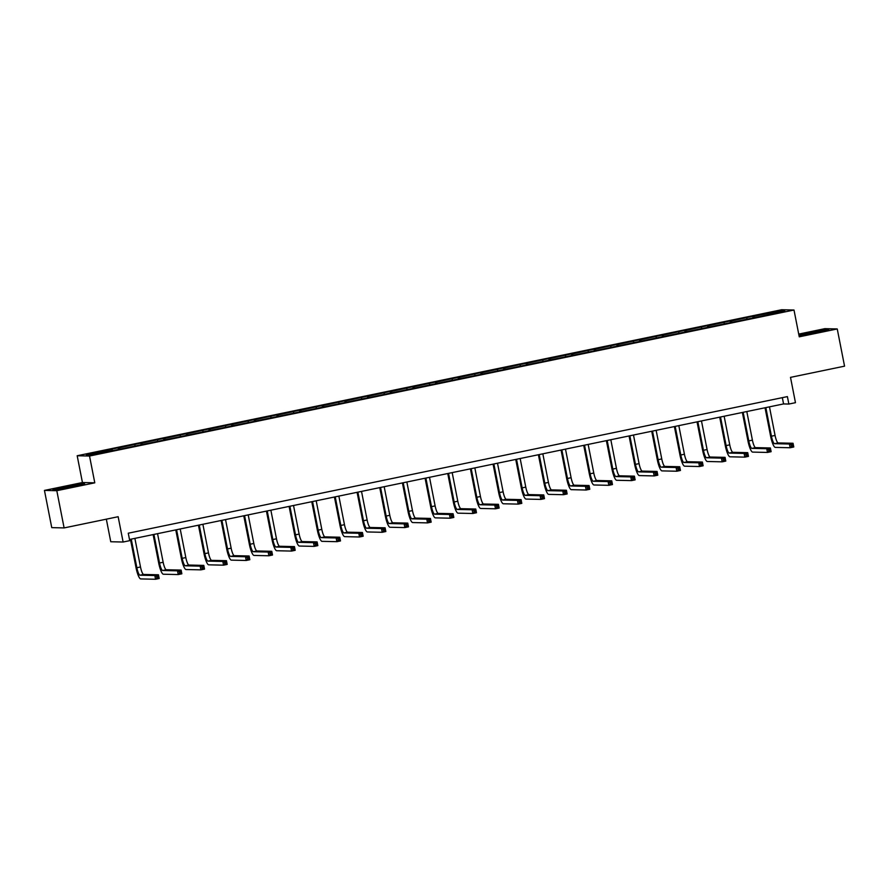 <?xml version="1.0" encoding="UTF-8"?>
<svg xmlns="http://www.w3.org/2000/svg" width="889" height="889" viewBox="0 0 889 889"><rect width="100%" height="100%" fill="white"/><g stroke="black" fill="none" stroke-linecap="round" stroke-linejoin="round"><path stroke-width="1.33" d="M94.79 482.827L82.444 482.538L44.45 490.417L56.807 490.695L94.79 482.827L89.533 456.024L793.999 310.028L799.255 336.82L837.249 328.952L824.892 328.663L798.722 334.097M837.249 328.952L844.55 366.168L790.51 377.369L795.466 402.684L788.865 404.051L787.398 396.605L128.26 533.211L129.727 540.656L123.115 542.023L118.148 516.72L64.108 527.922L51.751 527.633L44.45 490.417M56.807 490.695L64.108 527.922M106.336 519.165L110.758 541.745L123.115 542.023M82.444 482.538L77.187 455.746L781.642 309.739L793.999 310.028M112.492 450.445L112.025 449.334L110.914 449.312L118.17 447.8L118.504 449.467M754.439 317.662L753.872 316.306L779.586 310.983L784.865 311.106L760.273 316.451L299.737 411.907L118.426 449.478L91.589 454.779L86.311 454.668L112.025 449.334M89.533 456.024L77.187 455.746M119.859 449.178L119.293 447.823L118.17 447.8M119.293 447.823L140.84 443.111L141.162 444.767M142.518 444.489L141.962 443.133L140.84 443.111M141.962 443.133L163.498 438.41L163.832 440.066M165.187 439.788L164.621 438.433L163.498 438.41M164.621 438.433L186.168 433.71L186.49 435.377M187.846 435.088L187.29 433.732L186.168 433.71M187.29 433.732L208.826 429.009L209.159 430.676M210.515 430.398L209.948 429.043L208.826 429.009M209.948 429.043L231.496 424.32L231.818 425.975M233.174 425.698L232.607 424.342L231.496 424.32M232.607 424.342L254.154 419.619L254.487 421.275M255.843 420.997L255.276 419.641L254.154 419.619M255.276 419.641L276.823 414.919L277.146 416.585M278.501 416.296L277.935 414.952L276.823 414.919M277.935 414.952L299.482 410.229L299.815 411.885M301.171 411.607L300.604 410.251L299.482 410.229M300.604 410.251L322.151 405.528L322.474 407.184M323.829 406.906L323.263 405.551L322.151 405.528M323.263 405.551L344.81 400.828L345.143 402.495M346.499 402.206L345.932 400.861L344.81 400.828M345.932 400.861L367.479 396.138L367.802 397.794M369.157 397.516L368.591 396.161L367.479 396.138M368.591 396.161L390.138 391.438L390.46 393.094M391.827 392.816L391.26 391.46L390.138 391.438M391.26 391.46L412.807 386.737L413.129 388.404M414.485 388.115L413.918 386.771L412.807 386.737M413.918 386.771L435.466 382.048L435.788 383.704M437.155 383.426L436.588 382.07L435.466 382.048M436.588 382.07L458.135 377.347L458.457 379.003M459.813 378.725L459.246 377.369L458.135 377.347M459.246 377.369L480.793 372.647L481.116 374.313M482.483 374.025L481.916 372.68L480.793 372.647M481.916 372.68L503.463 367.957L503.785 369.613M505.141 369.335L504.574 367.979L503.463 367.957M504.574 367.979L526.121 363.257L526.444 364.912M527.81 364.634L527.244 363.279L526.121 363.257M527.244 363.279L548.791 358.556L549.113 360.223M550.469 359.934L549.902 358.589L548.791 358.556M549.902 358.589L571.449 353.866L571.771 355.522M573.138 355.244L572.572 353.889L571.449 353.866M572.572 353.889L594.108 349.166L594.441 350.822M595.797 350.544L595.23 349.188L594.108 349.166M595.23 349.188L616.777 344.465L617.099 346.132M618.466 345.843L617.899 344.499L616.777 344.465M617.899 344.499L639.435 339.776L639.769 341.432M641.125 341.154L640.558 339.798L639.435 339.776M640.558 339.798L662.105 335.075L662.427 336.731M663.783 336.453L663.227 335.097L662.105 335.075M663.227 335.097L684.763 330.375L685.097 332.042M686.452 331.753L685.886 330.397L684.763 330.375M685.886 330.397L707.433 325.674L707.755 327.341M709.111 327.063L708.544 325.707L707.433 325.674M708.544 325.707L730.091 320.985L730.425 322.64M731.78 322.363L731.214 321.007L730.091 320.985M731.214 321.007L752.761 316.284L753.083 317.94M753.872 316.306L752.761 316.284M135.161 445.756L134.695 444.633M157.82 441.055L157.353 439.944M180.489 436.355L180.023 435.243M203.148 431.665L202.681 430.543M225.817 426.964L225.35 425.853M248.476 422.264L248.009 421.153M271.145 417.574L270.678 416.452M293.803 412.874L293.337 411.763M316.473 408.173L316.006 407.062M339.131 403.484L338.665 402.361M361.801 398.783L361.334 397.661M384.459 394.083L383.992 392.971M407.129 389.393L406.662 388.271M429.787 384.693L429.32 383.57M452.457 379.992L451.99 378.881M475.115 375.302L474.648 374.18M497.784 370.602L497.318 369.48M520.443 365.901L519.976 364.79M543.101 361.201L542.634 360.089M565.771 356.511L565.304 355.389M588.429 351.811L587.962 350.699M611.099 347.11L610.632 345.999M633.757 342.421L633.29 341.298M656.426 337.72L655.96 336.609M679.085 333.019L678.618 331.908M701.754 328.33L701.288 327.208M724.413 323.629L723.946 322.518M747.082 318.929L746.616 317.817M129.494 539.49L783.565 403.928L788.865 404.051M782.342 397.661L783.565 403.928M778.975 312.317L779.586 310.983M798.989 335.475L816.635 332.653L828.792 329.708L825.07 329.619L798.9 334.986M84.666 483.927L80.943 483.838L52.907 489.65L56.629 489.739L84.666 483.927M765.84 407.607L771.441 436.199A7.59 1.634 -101.7 0 0 774.575 443.678L789.421 444.022L793.044 443.267L793.777 446.989L790.143 447.745L775.308 447.4A11.39 2.445 78.3 0 1 770.607 436.177L765.04 407.773M769.463 406.851L775.075 435.443A7.59 1.634 -101.7 0 0 778.208 442.933L793.044 443.267L792.61 444.622L791.154 444.922L791.454 446.411L792.899 446.111L792.61 444.622M791.454 446.411L790.143 447.745L789.421 444.022L791.154 444.922M792.899 446.111L793.777 446.989M743.171 412.307L748.782 440.9A7.59 1.634 -101.7 0 0 751.916 448.378L766.751 448.712L770.385 447.967L771.119 451.69L767.485 452.434L752.639 452.101A11.39 2.445 78.3 0 1 747.949 440.877L742.371 412.474M746.804 411.551L752.416 440.144A7.59 1.634 -101.7 0 0 755.539 447.623L770.385 447.967L769.952 449.312L768.496 449.612L768.785 451.101L770.241 450.801L769.952 449.312M768.785 451.101L767.485 452.434L766.751 448.712L768.496 449.612M770.241 450.801L771.119 451.69M720.512 416.997L726.124 445.589A7.59 1.634 -101.7 0 0 729.247 453.079L744.093 453.412L747.716 452.657L748.449 456.379L744.815 457.135L729.98 456.802A11.39 2.445 78.3 0 1 725.28 445.578L719.712 417.163M724.146 416.252L729.747 444.844A7.59 1.634 -101.7 0 0 732.88 452.323L747.716 452.657L747.282 454.012L745.827 454.312L746.127 455.801L747.571 455.501L747.282 454.012M746.127 455.801L744.815 457.135L744.093 453.412L745.827 454.312M747.571 455.501L748.449 456.379M814.902 332.964L822.636 331.019L814.757 332.042L803.712 334.542L806.045 334.564M798.955 335.309L809.368 332.786L827.292 330.075M70.776 487.183L78.51 485.238L70.642 486.261L59.585 488.761L61.919 488.783M54.196 489.683L65.241 487.005L83.166 484.294M697.843 421.697L703.455 450.29A7.59 1.634 -101.7 0 0 706.588 457.768L721.424 458.113L725.057 457.357L725.791 461.08L722.157 461.836L707.311 461.491A11.39 2.445 78.3 0 1 702.621 450.267L697.043 421.864M701.477 420.942L707.088 449.534A7.59 1.634 -101.7 0 0 710.222 457.024L725.057 457.357L724.624 458.713L723.168 459.013L723.457 460.502L724.913 460.202L724.624 458.713M723.457 460.502L722.157 461.836L721.424 458.113L723.168 459.013M724.913 460.202L725.791 461.08M675.184 426.398L680.796 454.99A7.59 1.634 -101.7 0 0 683.919 462.469L698.765 462.802L702.399 462.058L703.121 465.78L699.487 466.525L684.652 466.192A11.39 2.445 78.3 0 1 679.952 454.968L674.384 426.564M678.818 425.642L684.419 454.235A7.59 1.634 -101.7 0 0 687.553 461.713L702.399 462.058L701.954 463.402L700.51 463.702L700.799 465.191L702.254 464.891L701.954 463.402M700.799 465.191L699.487 466.525L698.765 462.802L700.51 463.702M702.254 464.891L703.121 465.78M652.515 431.087L658.127 459.68A7.59 1.634 -101.7 0 0 661.26 467.17L676.096 467.503L679.729 466.747L680.463 470.47L676.829 471.226L661.983 470.892A11.39 2.445 78.3 0 1 657.293 459.669L651.715 431.254M656.149 430.343L661.76 458.935A7.59 1.634 -101.7 0 0 664.894 466.414L679.729 466.747L679.296 468.103L677.84 468.403L678.129 469.892L679.585 469.592L679.296 468.103M678.129 469.892L676.829 471.226L676.096 467.503L677.84 468.403M679.585 469.592L680.463 470.47M629.856 435.788L635.468 464.38A7.59 1.634 -101.7 0 0 638.591 471.859L653.437 472.203L657.071 471.448L657.793 475.171L654.16 475.926L639.324 475.582A11.39 2.445 78.3 0 1 634.635 464.358L629.056 435.954M633.49 435.032L639.091 463.625A7.59 1.634 -101.7 0 0 642.225 471.114L657.071 471.448L656.627 472.804L655.182 473.104L655.471 474.593L656.927 474.293L656.627 472.804M655.471 474.593L654.16 475.926L653.437 472.203L655.182 473.104M656.927 474.293L657.793 475.171M607.187 440.488L612.799 469.081A7.59 1.634 -101.7 0 0 615.933 476.56L630.768 476.893L634.402 476.148L635.135 479.871L631.501 480.616L616.666 480.282A11.39 2.445 78.3 0 1 611.965 469.059L606.387 440.655M610.821 439.733L616.433 468.325A7.59 1.634 -101.7 0 0 619.566 475.804L634.402 476.148L633.968 477.493L632.512 477.793L632.801 479.282L634.257 478.982L633.968 477.493M632.801 479.282L631.501 480.616L630.768 476.893L632.512 477.793M634.257 478.982L635.135 479.871M584.529 445.178L590.14 473.781A7.59 1.634 -101.7 0 0 593.263 481.26L608.109 481.594L611.743 480.838L612.465 484.561L608.832 485.316L593.996 484.983A11.39 2.445 78.3 0 1 589.307 473.759L583.729 445.345M588.162 444.433L593.774 473.026A7.59 1.634 -101.7 0 0 596.897 480.505L611.743 480.838L611.299 482.194L609.854 482.494L610.143 483.983L611.599 483.683L611.299 482.194M610.143 483.983L608.832 485.316L608.109 481.594L609.854 482.494M611.599 483.683L612.465 484.561M561.859 449.878L567.471 478.471A7.59 1.634 -101.7 0 0 570.605 485.961L585.44 486.294L589.074 485.538L589.807 489.261L586.173 490.017L571.338 489.672A11.39 2.445 78.3 0 1 566.637 478.46L561.07 450.045M565.493 449.123L571.105 477.715A7.59 1.634 -101.7 0 0 574.238 485.205L589.074 485.538L588.64 486.894L587.184 487.194L587.473 488.683L588.929 488.383L588.64 486.894M587.473 488.683L586.173 490.017L585.44 486.294L587.184 487.194M588.929 488.383L589.807 489.261M539.201 454.579L544.813 483.172A7.59 1.634 -101.7 0 0 547.935 490.65L562.781 490.984L566.415 490.239L567.138 493.962L563.515 494.706L548.669 494.373A11.39 2.445 78.3 0 1 543.979 483.149L538.401 454.746M542.835 453.823L548.446 482.416A7.59 1.634 -101.7 0 0 551.569 489.895L566.415 490.239L565.971 491.584L564.526 491.895L564.815 493.384L566.271 493.073L565.971 491.584M564.815 493.384L563.515 494.706L562.781 490.984L564.526 491.895M566.271 493.073L567.138 493.962M516.531 459.269L522.143 487.872A7.59 1.634 -101.7 0 0 525.277 495.351L540.112 495.684L543.746 494.929L544.479 498.651L540.845 499.407L526.01 499.073A11.39 2.445 78.3 0 1 521.31 487.85L515.742 459.435M520.165 458.524L525.777 487.116A7.59 1.634 -101.7 0 0 528.911 494.595L543.746 494.929L543.312 496.284L541.857 496.584L542.146 498.073L543.601 497.773L543.312 496.284M542.146 498.073L540.845 499.407L540.112 495.684L541.857 496.584M543.601 497.773L544.479 498.651M493.873 463.969L499.485 492.562A7.59 1.634 -101.7 0 0 502.607 500.051L517.454 500.385L521.087 499.629L521.81 503.352L518.187 504.107L503.341 503.774A11.39 2.445 78.3 0 1 498.651 492.55L493.073 464.136M497.507 463.213L503.118 491.817A7.59 1.634 -101.7 0 0 506.241 499.296L521.087 499.629L520.643 500.985L519.198 501.285L519.487 502.774L520.943 502.474L520.643 500.985M519.487 502.774L518.187 504.107L517.454 500.385L519.198 501.285M520.943 502.474L521.81 503.352M471.203 468.67L476.815 497.262A7.59 1.634 -101.7 0 0 479.949 504.741L494.784 505.085L498.418 504.33L499.151 508.052L495.517 508.797L480.682 508.464A11.39 2.445 78.3 0 1 475.982 497.24L470.414 468.836M474.837 467.914L480.449 496.507A7.59 1.634 -101.7 0 0 483.583 503.996L498.418 504.33L497.984 505.674L496.529 505.985L496.818 507.475L498.273 507.163L497.984 505.674M496.818 507.475L495.517 508.797L494.784 505.085L496.529 505.985M498.273 507.163L499.151 508.052M448.545 473.359L454.157 501.963A7.59 1.634 -101.7 0 0 457.279 509.441L472.126 509.775L475.759 509.019L476.482 512.742L472.859 513.498L458.013 513.164A11.39 2.445 78.3 0 1 453.323 501.941L447.745 473.526M452.179 472.615L457.791 501.207A7.59 1.634 -101.7 0 0 460.913 508.686L475.759 509.019L475.315 510.375L473.87 510.675L474.159 512.164L475.615 511.864L475.315 510.375M474.159 512.164L472.859 513.498L472.126 509.775L473.87 510.675M475.615 511.864L476.482 512.742M425.887 478.06L431.487 506.652A7.59 1.634 -101.7 0 0 434.621 514.142L449.456 514.475L453.09 513.72L453.823 517.442L450.19 518.198L435.354 517.865A11.39 2.445 78.3 0 1 430.654 506.641L425.086 478.226M429.509 477.304L435.121 505.908A7.59 1.634 -101.7 0 0 438.255 513.386L453.09 513.72L452.657 515.075L451.201 515.376L451.501 516.865L452.946 516.565L452.657 515.075M451.501 516.865L450.19 518.198L449.456 514.475L451.201 515.376M452.946 516.565L453.823 517.442M403.217 482.76L408.829 511.353A7.59 1.634 -101.7 0 0 411.963 518.832L426.798 519.176L430.432 518.42L431.165 522.143L427.531 522.899L412.685 522.554A11.39 2.445 78.3 0 1 407.995 511.331L402.417 482.927M406.851 482.005L412.463 510.597A7.59 1.634 -101.7 0 0 415.585 518.087L430.432 518.42L429.998 519.776L428.542 520.076L428.831 521.565L430.287 521.265L429.998 519.776M428.831 521.565L427.531 522.899L426.798 519.176L428.542 520.076M430.287 521.265L431.165 522.143M380.559 487.461L386.159 516.053A7.59 1.634 -101.7 0 0 389.293 523.532L404.128 523.865L407.762 523.121L408.496 526.833L404.862 527.588L390.027 527.255A11.39 2.445 78.3 0 1 385.326 516.031L379.759 487.617M384.181 486.705L389.793 515.298A7.59 1.634 -101.7 0 0 392.927 522.776L407.762 523.121L407.329 524.466L405.873 524.766L406.173 526.255L407.618 525.955L407.329 524.466M406.173 526.255L404.862 527.588L404.128 523.865L405.873 524.766M407.618 525.955L408.496 526.833M357.889 492.15L363.501 520.743A7.59 1.634 -101.7 0 0 366.635 528.233L381.47 528.566L385.104 527.81L385.837 531.533L382.203 532.289L367.357 531.955A11.39 2.445 78.3 0 1 362.668 520.732L357.089 492.317M361.523 491.395L367.135 519.998A7.59 1.634 -101.7 0 0 370.257 527.477L385.104 527.81L384.67 529.166L383.215 529.466L383.503 530.955L384.959 530.655L384.67 529.166M383.503 530.955L382.203 532.289L381.47 528.566L383.215 529.466M384.959 530.655L385.837 531.533M335.231 496.851L340.831 525.443A7.59 1.634 -101.7 0 0 343.965 532.922L358.812 533.267L362.434 532.511L363.168 536.234L359.534 536.989L344.699 536.645A11.39 2.445 78.3 0 1 339.998 525.421L334.431 497.018M338.853 496.095L344.465 524.688A7.59 1.634 -101.7 0 0 347.599 532.178L362.434 532.511L362.001 533.867L360.545 534.167L360.845 535.656L362.29 535.356L362.001 533.867M360.845 535.656L359.534 536.989L358.812 533.267L360.545 534.167M362.29 535.356L363.168 536.234M312.561 501.552L318.173 530.144A7.59 1.634 -101.7 0 0 321.307 537.623L336.142 537.956L339.776 537.212L340.509 540.934L336.875 541.679L322.029 541.345A11.39 2.445 78.3 0 1 317.34 530.122L311.761 501.707M316.195 500.796L321.807 529.388A7.59 1.634 -101.7 0 0 324.93 536.867L339.776 537.212L339.342 538.556L337.887 538.856L338.176 540.345L339.631 540.045L339.342 538.556M338.176 540.345L336.875 541.679L336.142 537.956L337.887 538.856M339.631 540.045L340.509 540.934M289.903 506.241L295.504 534.834A7.59 1.634 -101.7 0 0 298.637 542.323L313.484 542.657L317.106 541.901L317.84 545.624L314.206 546.379L299.371 546.046A11.39 2.445 78.3 0 1 294.67 534.822L289.103 506.408M293.526 505.497L299.137 534.089A7.59 1.634 -101.7 0 0 302.271 541.568L317.106 541.901L316.673 543.257L315.217 543.557L315.517 545.046L316.962 544.746L316.673 543.257M315.517 545.046L314.206 546.379L313.484 542.657L315.217 543.557M316.962 544.746L317.84 545.624M267.233 510.942L272.845 539.534A7.59 1.634 -101.7 0 0 275.979 547.013L290.814 547.357L294.448 546.602L295.181 550.324L291.548 551.08L276.701 550.736A11.39 2.445 78.3 0 1 272.012 539.512L266.433 511.108M270.867 510.186L276.479 538.778A7.59 1.634 -101.7 0 0 279.602 546.268L294.448 546.602L294.015 547.957L292.559 548.257L292.848 549.746L294.303 549.446L294.015 547.957M292.848 549.746L291.548 551.08L290.814 547.357L292.559 548.257M294.303 549.446L295.181 550.324M244.575 515.642L250.187 544.235A7.59 1.634 -101.7 0 0 253.309 551.713L268.156 552.047L271.778 551.302L272.512 555.025L268.878 555.769L254.043 555.436A11.39 2.445 78.3 0 1 249.342 544.212L243.775 515.809M248.209 514.887L253.81 543.479A7.59 1.634 -101.7 0 0 256.943 550.958L271.778 551.302L271.345 552.647L269.889 552.947L270.189 554.436L271.634 554.136L271.345 552.647M270.189 554.436L268.878 555.769L268.156 552.047L269.889 552.947M271.634 554.136L272.512 555.025M221.906 520.332L227.517 548.924A7.59 1.634 -101.7 0 0 230.651 556.414L245.486 556.747L249.12 555.992L249.853 559.714L246.22 560.47L231.373 560.137A11.39 2.445 78.3 0 1 226.684 548.913L221.105 520.498M225.539 519.587L231.151 548.18A7.59 1.634 -101.7 0 0 234.285 555.658L249.12 555.992L248.687 557.347L247.231 557.647L247.52 559.137L248.976 558.837L248.687 557.347M247.52 559.137L246.22 560.47L245.486 556.747L247.231 557.647M248.976 558.837L249.853 559.714M199.247 525.032L204.859 553.625A7.59 1.634 -101.7 0 0 207.982 561.103L222.828 561.448L226.462 560.692L227.184 564.415L223.55 565.171L208.715 564.826A11.39 2.445 78.3 0 1 204.014 553.603L198.447 525.199M202.881 524.277L208.482 552.869A7.59 1.634 -101.7 0 0 211.615 560.359L226.462 560.692L226.017 562.048L224.561 562.348L224.861 563.837L226.317 563.537L226.017 562.048M224.861 563.837L223.55 565.171L222.828 561.448L224.561 562.348M226.317 563.537L227.184 564.415M176.578 529.733L182.189 558.325A7.59 1.634 -101.7 0 0 185.323 565.804L200.158 566.137L203.792 565.393L204.526 569.116L200.892 569.86L186.045 569.527A11.39 2.445 78.3 0 1 181.356 558.303L175.778 529.9M180.211 528.977L185.823 557.57A7.59 1.634 -101.7 0 0 188.957 565.048L203.792 565.393L203.359 566.738L201.903 567.038L202.192 568.527L203.648 568.227L203.359 566.738M202.192 568.527L200.892 569.86L200.158 566.137L201.903 567.038M203.648 568.227L204.526 569.116M153.919 534.422L159.531 563.015A7.59 1.634 -101.7 0 0 162.654 570.505L177.5 570.838L181.134 570.082L181.856 573.805L178.222 574.561L163.387 574.227A11.39 2.445 78.3 0 1 158.687 563.004L153.119 534.589M157.553 533.678L163.154 562.27A7.59 1.634 -101.7 0 0 166.287 569.749L181.134 570.082L180.689 571.438L179.245 571.738L179.534 573.227L180.989 572.927L180.689 571.438M179.534 573.227L178.222 574.561L177.5 570.838L179.245 571.738M180.989 572.927L181.856 573.805M131.25 539.123L136.862 567.715A7.59 1.634 -101.7 0 0 139.995 575.194L154.83 575.539L158.464 574.783L159.198 578.506L155.564 579.261L140.718 578.917A11.39 2.445 78.3 0 1 136.028 567.693L130.45 539.29M134.884 538.367L140.495 566.96A7.59 1.634 -101.7 0 0 143.629 574.45L158.464 574.783L158.031 576.139L156.575 576.439L156.864 577.928L158.32 577.628L158.031 576.139M156.864 577.928L155.564 579.261L154.83 575.539L156.575 576.439M158.32 577.628L159.198 578.506M775.075 435.443L771.441 436.199M778.208 442.933L774.575 443.678M752.416 440.144L748.782 440.9M755.539 447.623L751.916 448.378M729.747 444.844L726.124 445.589M732.88 452.323L729.247 453.079M707.088 449.534L703.455 450.29M710.222 457.024L706.588 457.768M684.419 454.235L680.796 454.99M687.553 461.713L683.919 462.469M661.76 458.935L658.127 459.68M664.894 466.414L661.26 467.17M639.091 463.625L635.468 464.38M642.225 471.114L638.591 471.859M616.433 468.325L612.799 469.081M619.566 475.804L615.933 476.56M593.774 473.026L590.14 473.781M596.897 480.505L593.263 481.26M571.105 477.715L567.471 478.471M574.238 485.205L570.605 485.961M548.446 482.416L544.813 483.172M551.569 489.895L547.935 490.65M525.777 487.116L522.143 487.872M528.911 494.595L525.277 495.351M503.118 491.817L499.485 492.562M506.241 499.296L502.607 500.051M480.449 496.507L476.815 497.262M483.583 503.996L479.949 504.741M457.791 501.207L454.157 501.963M460.913 508.686L457.279 509.441M435.121 505.908L431.487 506.652M438.255 513.386L434.621 514.142M412.463 510.597L408.829 511.353M415.585 518.087L411.963 518.832M389.793 515.298L386.159 516.053M392.927 522.776L389.293 523.532M367.135 519.998L363.501 520.743M370.257 527.477L366.635 528.233M344.465 524.688L340.831 525.443M347.599 532.178L343.965 532.922M321.807 529.388L318.173 530.144M324.93 536.867L321.307 537.623M299.137 534.089L295.504 534.834M302.271 541.568L298.637 542.323M276.479 538.778L272.845 539.534M279.602 546.268L275.979 547.013M253.81 543.479L250.187 544.235M256.943 550.958L253.309 551.713M231.151 548.18L227.517 548.924M234.285 555.658L230.651 556.414M208.482 552.869L204.859 553.625M211.615 560.359L207.982 561.103M185.823 557.57L182.189 558.325M188.957 565.048L185.323 565.804M163.154 562.27L159.531 563.015M166.287 569.749L162.654 570.505M140.495 566.96L136.862 567.715M143.629 574.45L139.995 575.194"/></g></svg>

